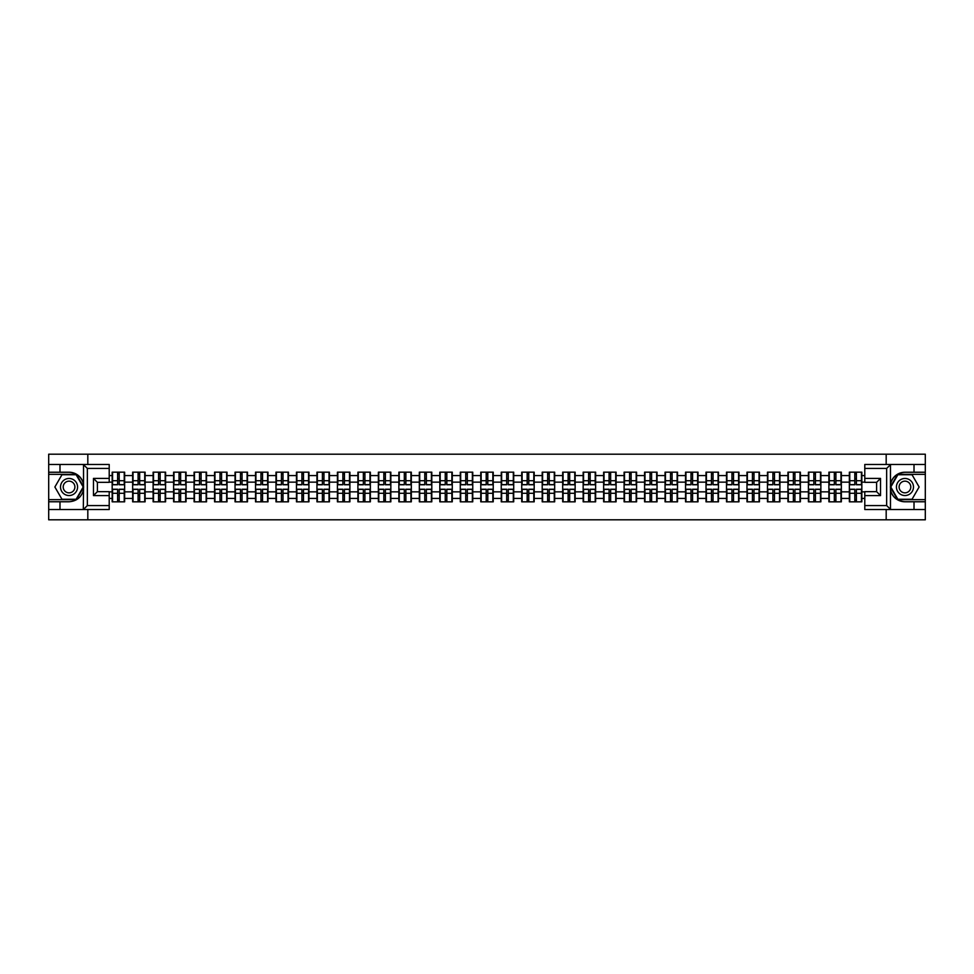 <?xml version="1.0" encoding="UTF-8"?>
<svg xmlns="http://www.w3.org/2000/svg" width="974" height="974" viewBox="0 0 974 974"><rect width="100%" height="100%" fill="white"/><g stroke="black" fill="none" stroke-linecap="round" stroke-linejoin="round"><path stroke-width="1.46" d="M109.21 468.421L87.356 468.421L83.301 464.488L109.21 464.488L109.21 482.337L97.4 482.337L97.4 491.663L109.21 491.663L109.21 509.512L83.301 509.512L83.533 489.861C81.499 497.227 76.666 501.196 69.044 501.768L48.7 501.768L48.7 519.812L925.3 519.812L925.3 474.338L897.638 474.338L890.321 487L897.638 499.662L925.3 499.662M904.956 472.232C897.334 472.804 892.501 476.773 890.467 484.139A14.768 14.768 0 0 1 904.956 472.232L925.3 472.232L925.3 454.188L886.182 454.188L886.182 464.488M886.182 509.512L886.182 519.812M886.182 454.188L48.7 454.188L48.7 499.662L76.362 499.662L83.679 487L76.362 474.338L48.7 474.338M87.818 519.812L87.818 509.512M87.818 464.488L87.818 454.188M864.79 475.58L861.832 475.58L861.832 472.171L849.365 472.171L849.365 482.142L841.353 482.142L841.353 491.858L849.365 491.858L849.365 482.142M864.79 498.42L861.832 498.42L861.832 501.829L849.365 501.829L849.365 498.42L841.353 498.42L841.353 501.829L828.886 501.829L828.886 498.42L820.875 498.42L820.875 501.829L808.408 501.829L808.408 498.42L800.397 498.42L800.397 501.829L787.929 501.829L787.929 498.42L779.918 498.42L779.918 501.829L767.451 501.829L767.451 498.42L759.44 498.42L759.44 501.829L746.973 501.829L746.973 498.42L738.962 498.42L738.962 501.829L726.494 501.829L726.494 498.42L718.483 498.42L718.483 501.829L706.016 501.829L706.016 498.42L698.017 498.42L698.017 501.829L685.538 501.829L685.538 498.42L677.539 498.42L677.539 501.829L665.059 501.829L665.059 498.42L657.06 498.42L657.06 501.829L644.581 501.829L644.581 498.42L636.582 498.42L636.582 501.829L624.103 501.829L624.103 498.42L616.104 498.42L616.104 501.829L603.637 501.829L603.637 498.42L595.625 498.42L595.625 501.829L583.158 501.829L583.158 498.42L575.147 498.42L575.147 501.829L562.68 501.829L562.68 498.42L554.669 498.42L554.669 501.829L542.201 501.829L542.201 498.42L534.19 498.42L534.19 501.829L521.723 501.829L521.723 498.42L513.712 498.42L513.712 501.829L501.245 501.829L501.245 498.42L493.234 498.42L493.234 501.829L480.766 501.829L480.766 498.42L472.755 498.42L472.755 501.829L460.288 501.829L460.288 498.42L452.277 498.42L452.277 501.829L439.81 501.829L439.81 498.42L431.799 498.42L431.799 501.829L419.331 501.829L419.331 498.42L411.32 498.42L411.32 501.829L398.853 501.829L398.853 498.42L390.842 498.42L390.842 501.829L378.375 501.829L378.375 498.42L370.363 498.42L370.363 501.829L357.896 501.829L357.896 498.42L349.897 498.42L349.897 501.829L337.418 501.829L337.418 498.42L329.419 498.42L329.419 501.829L316.94 501.829L316.94 498.42L308.941 498.42L308.941 501.829L296.461 501.829L296.461 498.42L288.462 498.42L288.462 501.829L275.983 501.829L275.983 498.42L267.984 498.42L267.984 501.829L255.517 501.829L255.517 498.42L247.506 498.42L247.506 501.829L235.038 501.829L235.038 498.42L227.027 498.42L227.027 501.829L214.56 501.829L214.56 498.42L206.549 498.42L206.549 501.829L194.082 501.829L194.082 498.42L186.071 498.42L186.071 501.829L173.603 501.829L173.603 498.42L165.592 498.42L165.592 501.829L153.125 501.829L153.125 498.42L145.114 498.42L145.114 501.829L132.647 501.829L132.647 498.42L124.635 498.42L124.635 501.829L112.168 501.829L112.168 498.42L109.21 498.42M109.21 475.58L112.168 475.58L112.168 482.142L109.21 482.142M849.365 475.58L841.353 475.58L841.353 472.171L828.886 472.171L828.886 475.58L820.875 475.58L820.875 472.171L808.408 472.171L808.408 475.58L800.397 475.58L800.397 472.171L787.929 472.171L787.929 475.58L779.918 475.58L779.918 472.171L767.451 472.171L767.451 475.58L759.44 475.58L759.44 472.171L746.973 472.171L746.973 475.58L738.962 475.58L738.962 472.171L726.494 472.171L726.494 475.58L718.483 475.58L718.483 472.171L706.016 472.171L706.016 475.58L698.017 475.58L698.017 472.171L685.538 472.171L685.538 475.58L677.539 475.58L677.539 472.171L665.059 472.171L665.059 475.58L657.06 475.58L657.06 472.171L644.581 472.171L644.581 475.58L636.582 475.58L636.582 472.171L624.103 472.171L624.103 475.58L616.104 475.58L616.104 472.171L603.637 472.171L603.637 475.58L595.625 475.58L595.625 472.171L583.158 472.171L583.158 475.58L575.147 475.58L575.147 472.171L562.68 472.171L562.68 475.58L554.669 475.58L554.669 472.171L542.201 472.171L542.201 475.58L534.19 475.58L534.19 472.171L521.723 472.171L521.723 475.58L513.712 475.58L513.712 472.171L501.245 472.171L501.245 475.58L493.234 475.58L493.234 472.171L480.766 472.171L480.766 475.58L472.755 475.58L472.755 472.171L460.288 472.171L460.288 475.58L452.277 475.58L452.277 472.171L439.81 472.171L439.81 475.58L431.799 475.58L431.799 472.171L419.331 472.171L419.331 475.58L411.32 475.58L411.32 472.171L398.853 472.171L398.853 475.58L390.842 475.58L390.842 472.171L378.375 472.171L378.375 475.58L370.363 475.58L370.363 472.171L357.896 472.171L357.896 475.58L349.897 475.58L349.897 472.171L337.418 472.171L337.418 475.58L329.419 475.58L329.419 472.171L316.94 472.171L316.94 475.58L308.941 475.58L308.941 472.171L296.461 472.171L296.461 475.58L288.462 475.58L288.462 472.171L275.983 472.171L275.983 475.58L267.984 475.58L267.984 472.171L255.517 472.171L255.517 475.58L247.506 475.58L247.506 472.171L235.038 472.171L235.038 475.58L227.027 475.58L227.027 472.171L214.56 472.171L214.56 475.58L206.549 475.58L206.549 472.171L194.082 472.171L194.082 475.58L186.071 475.58L186.071 472.171L173.603 472.171L173.603 475.58L165.592 475.58L165.592 472.171L153.125 472.171L153.125 475.58L145.114 475.58L145.114 472.171L132.647 472.171L132.647 475.58L124.635 475.58L124.635 472.171L112.168 472.171L112.168 475.58M849.365 491.858L849.365 498.42M841.353 491.858L841.353 498.42M841.353 475.58L841.353 482.142M820.875 491.858L828.886 491.858L828.886 482.142L820.875 482.142L820.875 498.42M828.886 491.858L828.886 498.42M828.886 475.58L828.886 482.142M820.875 475.58L820.875 482.142M800.397 491.858L808.408 491.858L808.408 482.142L800.397 482.142L800.397 498.42M808.408 491.858L808.408 498.42M808.408 475.58L808.408 482.142M800.397 475.58L800.397 482.142M779.918 491.858L787.929 491.858L787.929 482.142L779.918 482.142L779.918 498.42M787.929 491.858L787.929 498.42M787.929 475.58L787.929 482.142M779.918 475.58L779.918 482.142M759.44 491.858L767.451 491.858L767.451 482.142L759.44 482.142L759.44 498.42M767.451 491.858L767.451 498.42M767.451 475.58L767.451 482.142M759.44 475.58L759.44 482.142M738.962 491.858L746.973 491.858L746.973 482.142L738.962 482.142L738.962 498.42M746.973 491.858L746.973 498.42M746.973 475.58L746.973 482.142M738.962 475.58L738.962 482.142M718.483 491.858L726.494 491.858L726.494 482.142L718.483 482.142L718.483 498.42M726.494 491.858L726.494 498.42M726.494 475.58L726.494 482.142M718.483 475.58L718.483 482.142M698.017 491.858L706.016 491.858L706.016 482.142L698.017 482.142L698.017 498.42M706.016 491.858L706.016 498.42M706.016 475.58L706.016 482.142M698.017 475.58L698.017 482.142M677.539 491.858L685.538 491.858L685.538 482.142L677.539 482.142L677.539 498.42M685.538 491.858L685.538 498.42M685.538 475.58L685.538 482.142M677.539 475.58L677.539 482.142M657.06 491.858L665.059 491.858L665.059 482.142L657.06 482.142L657.06 498.42M665.059 491.858L665.059 498.42M665.059 475.58L665.059 482.142M657.06 475.58L657.06 482.142M636.582 491.858L644.581 491.858L644.581 482.142L636.582 482.142L636.582 498.42M644.581 491.858L644.581 498.42M644.581 475.58L644.581 482.142M636.582 475.58L636.582 482.142M616.104 491.858L624.103 491.858L624.103 482.142L616.104 482.142L616.104 498.42M624.103 491.858L624.103 498.42M624.103 475.58L624.103 482.142M616.104 475.58L616.104 482.142M595.625 491.858L603.637 491.858L603.637 482.142L595.625 482.142L595.625 498.42M603.637 491.858L603.637 498.42M603.637 475.58L603.637 482.142M595.625 475.58L595.625 482.142M575.147 491.858L583.158 491.858L583.158 482.142L575.147 482.142L575.147 498.42M583.158 491.858L583.158 498.42M583.158 475.58L583.158 482.142M575.147 475.58L575.147 482.142M554.669 491.858L562.68 491.858L562.68 482.142L554.669 482.142L554.669 498.42M562.68 491.858L562.68 498.42M562.68 475.58L562.68 482.142M554.669 475.58L554.669 482.142M534.19 491.858L542.201 491.858L542.201 482.142L534.19 482.142L534.19 498.42M542.201 491.858L542.201 498.42M542.201 475.58L542.201 482.142M534.19 475.58L534.19 482.142M513.712 491.858L521.723 491.858L521.723 482.142L513.712 482.142L513.712 498.42M521.723 491.858L521.723 498.42M521.723 475.58L521.723 482.142M513.712 475.58L513.712 482.142M493.234 491.858L501.245 491.858L501.245 482.142L493.234 482.142L493.234 498.42M501.245 491.858L501.245 498.42M501.245 475.58L501.245 482.142M493.234 475.58L493.234 482.142M472.755 491.858L480.766 491.858L480.766 482.142L472.755 482.142L472.755 498.42M480.766 491.858L480.766 498.42M480.766 475.58L480.766 482.142M472.755 475.58L472.755 482.142M452.277 491.858L460.288 491.858L460.288 482.142L452.277 482.142L452.277 498.42M460.288 491.858L460.288 498.42M460.288 475.58L460.288 482.142M452.277 475.58L452.277 482.142M431.799 491.858L439.81 491.858L439.81 482.142L431.799 482.142L431.799 498.42M439.81 491.858L439.81 498.42M439.81 475.58L439.81 482.142M431.799 475.58L431.799 482.142M411.32 491.858L419.331 491.858L419.331 482.142L411.32 482.142L411.32 498.42M419.331 491.858L419.331 498.42M419.331 475.58L419.331 482.142M411.32 475.58L411.32 482.142M390.842 491.858L398.853 491.858L398.853 482.142L390.842 482.142L390.842 498.42M398.853 491.858L398.853 498.42M398.853 475.58L398.853 482.142M390.842 475.58L390.842 482.142M370.363 491.858L378.375 491.858L378.375 482.142L370.363 482.142L370.363 498.42M378.375 491.858L378.375 498.42M378.375 475.58L378.375 482.142M370.363 475.58L370.363 482.142M349.897 491.858L357.896 491.858L357.896 482.142L349.897 482.142L349.897 498.42M357.896 491.858L357.896 498.42M357.896 475.58L357.896 482.142M349.897 475.58L349.897 482.142M329.419 491.858L337.418 491.858L337.418 482.142L329.419 482.142L329.419 498.42M337.418 491.858L337.418 498.42M337.418 475.58L337.418 482.142M329.419 475.58L329.419 482.142M308.941 491.858L316.94 491.858L316.94 482.142L308.941 482.142L308.941 498.42M316.94 491.858L316.94 498.42M316.94 475.58L316.94 482.142M308.941 475.58L308.941 482.142M288.462 491.858L296.461 491.858L296.461 482.142L288.462 482.142L288.462 498.42M296.461 491.858L296.461 498.42M296.461 475.58L296.461 482.142M288.462 475.58L288.462 482.142M267.984 491.858L275.983 491.858L275.983 482.142L267.984 482.142L267.984 498.42M275.983 491.858L275.983 498.42M275.983 475.58L275.983 482.142M267.984 475.58L267.984 482.142M247.506 491.858L255.517 491.858L255.517 482.142L247.506 482.142L247.506 498.42M255.517 491.858L255.517 498.42M255.517 475.58L255.517 482.142M247.506 475.58L247.506 482.142M227.027 491.858L235.038 491.858L235.038 482.142L227.027 482.142L227.027 498.42M235.038 491.858L235.038 498.42M235.038 475.58L235.038 482.142M227.027 475.58L227.027 482.142M206.549 491.858L214.56 491.858L214.56 482.142L206.549 482.142L206.549 498.42M214.56 491.858L214.56 498.42M214.56 475.58L214.56 482.142M206.549 475.58L206.549 482.142M186.071 491.858L194.082 491.858L194.082 482.142L186.071 482.142L186.071 498.42M194.082 491.858L194.082 498.42M194.082 475.58L194.082 482.142M186.071 475.58L186.071 482.142M165.592 491.858L173.603 491.858L173.603 482.142L165.592 482.142L165.592 498.42M173.603 491.858L173.603 498.42M173.603 475.58L173.603 482.142M165.592 475.58L165.592 482.142M145.114 491.858L153.125 491.858L153.125 482.142L145.114 482.142L145.114 498.42M153.125 491.858L153.125 498.42M153.125 475.58L153.125 482.142M145.114 475.58L145.114 482.142M124.635 491.858L132.647 491.858L132.647 482.142L124.635 482.142L124.635 498.42M132.647 491.858L132.647 498.42M132.647 475.58L132.647 482.142M124.635 475.58L124.635 482.142M109.21 491.858L112.168 491.858L112.168 482.142M112.168 491.858L112.168 498.42M864.79 482.142L861.832 482.142L861.832 491.858L864.79 491.858M861.832 491.858L861.832 498.42M861.832 475.58L861.832 482.142M124.246 472.171L124.246 484.772L119.193 484.772L119.193 472.171M117.611 472.171L117.611 484.772L112.558 484.772L112.558 472.171M117.611 473.875L119.193 473.875M119.193 478.733L117.611 478.733M112.558 501.829L112.558 489.228L117.611 489.228L117.611 501.829M119.193 501.829L119.193 489.228L124.246 489.228L124.246 501.829M119.193 500.125L117.611 500.125M117.611 495.267L119.193 495.267M64.783 479.61A8.535 8.535 0 0 0 61.654 491.261A8.535 8.535 0 0 0 73.318 494.39A8.535 8.535 0 0 0 76.435 482.739A8.535 8.535 0 0 0 64.783 479.61M66.122 481.935A5.844 5.844 0 0 0 63.992 489.922A5.844 5.844 0 0 0 71.966 492.065A5.844 5.844 0 0 0 74.109 484.078A5.844 5.844 0 0 0 66.122 481.935M83.216 487L76.13 499.272L61.959 499.272L54.873 487L61.959 474.728L76.13 474.728L83.216 487M909.217 479.61A8.535 8.535 0 0 0 897.565 482.739A8.535 8.535 0 0 0 900.682 494.39A8.535 8.535 0 0 0 912.346 491.261A8.535 8.535 0 0 0 909.217 479.61M907.878 481.935A5.844 5.844 0 0 0 899.891 484.078A5.844 5.844 0 0 0 902.034 492.065A5.844 5.844 0 0 0 910.008 489.922A5.844 5.844 0 0 0 907.878 481.935M912.041 499.272L897.87 499.272L890.784 487L897.87 474.728L912.041 474.728L919.127 487L912.041 499.272M59.986 501.768L59.986 509.512L48.7 509.512M83.301 509.512L59.986 509.512M48.7 501.768L48.7 499.662M83.301 464.488L59.986 464.488L59.986 472.232L48.7 472.232M59.986 464.488L48.7 464.488M69.044 472.232A14.768 14.768 0 0 1 83.533 484.139C81.499 476.773 76.666 472.804 69.044 472.232L59.986 472.232M83.533 489.861L83.533 464.598M97.4 482.337L93.467 478.404L109.21 478.404M109.21 495.596L93.467 495.596L97.4 491.663M83.533 509.402L87.356 505.579L109.21 505.579M890.699 464.488L886.644 468.421L864.79 468.421L864.79 464.488L925.3 464.488M914.014 472.232L914.014 464.488M864.79 505.579L886.644 505.579L890.699 509.512L864.79 509.512L864.79 491.663L876.6 491.663L876.6 482.337L864.79 482.337L864.79 468.421M925.3 472.232L925.3 474.338M890.699 509.512L914.014 509.512L914.014 501.768L925.3 501.768M914.014 509.512L925.3 509.512M904.956 501.768A14.768 14.768 0 0 1 890.467 489.861C892.501 497.227 897.334 501.196 904.956 501.768L914.014 501.768M890.467 464.598L890.467 509.402M876.6 491.663L880.533 495.596L864.79 495.596M864.79 478.404L880.533 478.404L876.6 482.337M144.724 472.171L144.724 484.772L139.672 484.772L139.672 472.171M138.089 472.171L138.089 484.772L133.036 484.772L133.036 472.171M138.089 473.875L139.672 473.875M139.672 478.733L138.089 478.733M165.203 472.171L165.203 484.772L160.15 484.772L160.15 472.171M158.567 472.171L158.567 484.772L153.515 484.772L153.515 472.171M158.567 473.875L160.15 473.875M160.15 478.733L158.567 478.733M185.681 472.171L185.681 484.772L180.628 484.772L180.628 472.171M179.046 472.171L179.046 484.772L173.993 484.772L173.993 472.171M179.046 473.875L180.628 473.875M180.628 478.733L179.046 478.733M206.159 472.171L206.159 484.772L201.107 484.772L201.107 472.171M199.524 472.171L199.524 484.772L194.471 484.772L194.471 472.171M199.524 473.875L201.107 473.875M201.107 478.733L199.524 478.733M226.638 472.171L226.638 484.772L221.573 484.772L221.573 472.171M220.002 472.171L220.002 484.772L214.95 484.772L214.95 472.171M220.002 473.875L221.573 473.875M221.573 478.733L220.002 478.733M133.036 501.829L133.036 489.228L138.089 489.228L138.089 501.829M139.672 501.829L139.672 489.228L144.724 489.228L144.724 501.829M139.672 500.125L138.089 500.125M138.089 495.267L139.672 495.267M153.515 501.829L153.515 489.228L158.567 489.228L158.567 501.829M160.15 501.829L160.15 489.228L165.203 489.228L165.203 501.829M160.15 500.125L158.567 500.125M158.567 495.267L160.15 495.267M173.993 501.829L173.993 489.228L179.046 489.228L179.046 501.829M180.628 501.829L180.628 489.228L185.681 489.228L185.681 501.829M180.628 500.125L179.046 500.125M179.046 495.267L180.628 495.267M194.471 501.829L194.471 489.228L199.524 489.228L199.524 501.829M201.107 501.829L201.107 489.228L206.159 489.228L206.159 501.829M201.107 500.125L199.524 500.125M199.524 495.267L201.107 495.267M214.95 501.829L214.95 489.228L220.002 489.228L220.002 501.829M221.573 501.829L221.573 489.228L226.638 489.228L226.638 501.829M221.573 500.125L220.002 500.125M220.002 495.267L221.573 495.267M247.104 472.171L247.104 484.772L242.051 484.772L242.051 472.171M240.481 472.171L240.481 484.772L235.428 484.772L235.428 472.171M240.481 473.875L242.051 473.875M242.051 478.733L240.481 478.733M235.428 501.829L235.428 489.228L240.481 489.228L240.481 501.829M242.051 501.829L242.051 489.228L247.104 489.228L247.104 501.829M242.051 500.125L240.481 500.125M240.481 495.267L242.051 495.267M267.582 472.171L267.582 484.772L262.53 484.772L262.53 472.171M260.959 472.171L260.959 484.772L255.906 484.772L255.906 472.171M260.959 473.875L262.53 473.875M262.53 478.733L260.959 478.733M255.906 501.829L255.906 489.228L260.959 489.228L260.959 501.829M262.53 501.829L262.53 489.228L267.582 489.228L267.582 501.829M262.53 500.125L260.959 500.125M260.959 495.267L262.53 495.267M288.06 472.171L288.06 484.772L283.008 484.772L283.008 472.171M281.437 472.171L281.437 484.772L276.385 484.772L276.385 472.171M281.437 473.875L283.008 473.875M283.008 478.733L281.437 478.733M276.385 501.829L276.385 489.228L281.437 489.228L281.437 501.829M283.008 501.829L283.008 489.228L288.06 489.228L288.06 501.829M283.008 500.125L281.437 500.125M281.437 495.267L283.008 495.267M308.539 472.171L308.539 484.772L303.486 484.772L303.486 472.171M301.916 472.171L301.916 484.772L296.863 484.772L296.863 472.171M301.916 473.875L303.486 473.875M303.486 478.733L301.916 478.733M296.863 501.829L296.863 489.228L301.916 489.228L301.916 501.829M303.486 501.829L303.486 489.228L308.539 489.228L308.539 501.829M303.486 500.125L301.916 500.125M301.916 495.267L303.486 495.267M329.017 472.171L329.017 484.772L323.965 484.772L323.965 472.171M322.394 472.171L322.394 484.772L317.341 484.772L317.341 472.171M322.394 473.875L323.965 473.875M323.965 478.733L322.394 478.733M317.341 501.829L317.341 489.228L322.394 489.228L322.394 501.829M323.965 501.829L323.965 489.228L329.017 489.228L329.017 501.829M323.965 500.125L322.394 500.125M322.394 495.267L323.965 495.267M349.496 472.171L349.496 484.772L344.443 484.772L344.443 472.171M342.872 472.171L342.872 484.772L337.82 484.772L337.82 472.171M342.872 473.875L344.443 473.875M344.443 478.733L342.872 478.733M337.82 501.829L337.82 489.228L342.872 489.228L342.872 501.829M344.443 501.829L344.443 489.228L349.496 489.228L349.496 501.829M344.443 500.125L342.872 500.125M342.872 495.267L344.443 495.267M369.974 472.171L369.974 484.772L364.921 484.772L364.921 472.171M363.351 472.171L363.351 484.772L358.298 484.772L358.298 472.171M363.351 473.875L364.921 473.875M364.921 478.733L363.351 478.733M358.298 501.829L358.298 489.228L363.351 489.228L363.351 501.829M364.921 501.829L364.921 489.228L369.974 489.228L369.974 501.829M364.921 500.125L363.351 500.125M363.351 495.267L364.921 495.267M390.452 472.171L390.452 484.772L385.4 484.772L385.4 472.171M383.829 472.171L383.829 484.772L378.776 484.772L378.776 472.171M383.829 473.875L385.4 473.875M385.4 478.733L383.829 478.733M378.776 501.829L378.776 489.228L383.829 489.228L383.829 501.829M385.4 501.829L385.4 489.228L390.452 489.228L390.452 501.829M385.4 500.125L383.829 500.125M383.829 495.267L385.4 495.267M410.931 472.171L410.931 484.772L405.878 484.772L405.878 472.171M404.307 472.171L404.307 484.772L399.243 484.772L399.243 472.171M404.307 473.875L405.878 473.875M405.878 478.733L404.307 478.733M399.243 501.829L399.243 489.228L404.307 489.228L404.307 501.829M405.878 501.829L405.878 489.228L410.931 489.228L410.931 501.829M405.878 500.125L404.307 500.125M404.307 495.267L405.878 495.267M431.409 472.171L431.409 484.772L426.356 484.772L426.356 472.171M424.774 472.171L424.774 484.772L419.721 484.772L419.721 472.171M424.774 473.875L426.356 473.875M426.356 478.733L424.774 478.733M419.721 501.829L419.721 489.228L424.774 489.228L424.774 501.829M426.356 501.829L426.356 489.228L431.409 489.228L431.409 501.829M426.356 500.125L424.774 500.125M424.774 495.267L426.356 495.267M451.887 472.171L451.887 484.772L446.835 484.772L446.835 472.171M445.252 472.171L445.252 484.772L440.199 484.772L440.199 472.171M445.252 473.875L446.835 473.875M446.835 478.733L445.252 478.733M440.199 501.829L440.199 489.228L445.252 489.228L445.252 501.829M446.835 501.829L446.835 489.228L451.887 489.228L451.887 501.829M446.835 500.125L445.252 500.125M445.252 495.267L446.835 495.267M472.366 472.171L472.366 484.772L467.313 484.772L467.313 472.171M465.73 472.171L465.73 484.772L460.678 484.772L460.678 472.171M465.73 473.875L467.313 473.875M467.313 478.733L465.73 478.733M460.678 501.829L460.678 489.228L465.73 489.228L465.73 501.829M467.313 501.829L467.313 489.228L472.366 489.228L472.366 501.829M467.313 500.125L465.73 500.125M465.73 495.267L467.313 495.267M492.844 472.171L492.844 484.772L487.791 484.772L487.791 472.171M486.209 472.171L486.209 484.772L481.156 484.772L481.156 472.171M486.209 473.875L487.791 473.875M487.791 478.733L486.209 478.733M481.156 501.829L481.156 489.228L486.209 489.228L486.209 501.829M487.791 501.829L487.791 489.228L492.844 489.228L492.844 501.829M487.791 500.125L486.209 500.125M486.209 495.267L487.791 495.267M513.322 472.171L513.322 484.772L508.27 484.772L508.27 472.171M506.687 472.171L506.687 484.772L501.634 484.772L501.634 472.171M506.687 473.875L508.27 473.875M508.27 478.733L506.687 478.733M501.634 501.829L501.634 489.228L506.687 489.228L506.687 501.829M508.27 501.829L508.27 489.228L513.322 489.228L513.322 501.829M508.27 500.125L506.687 500.125M506.687 495.267L508.27 495.267M533.801 472.171L533.801 484.772L528.748 484.772L528.748 472.171M527.165 472.171L527.165 484.772L522.113 484.772L522.113 472.171M527.165 473.875L528.748 473.875M528.748 478.733L527.165 478.733M522.113 501.829L522.113 489.228L527.165 489.228L527.165 501.829M528.748 501.829L528.748 489.228L533.801 489.228L533.801 501.829M528.748 500.125L527.165 500.125M527.165 495.267L528.748 495.267M554.279 472.171L554.279 484.772L549.226 484.772L549.226 472.171M547.644 472.171L547.644 484.772L542.591 484.772L542.591 472.171M547.644 473.875L549.226 473.875M549.226 478.733L547.644 478.733M542.591 501.829L542.591 489.228L547.644 489.228L547.644 501.829M549.226 501.829L549.226 489.228L554.279 489.228L554.279 501.829M549.226 500.125L547.644 500.125M547.644 495.267L549.226 495.267M574.757 472.171L574.757 484.772L569.693 484.772L569.693 472.171M568.122 472.171L568.122 484.772L563.069 484.772L563.069 472.171M568.122 473.875L569.693 473.875M569.693 478.733L568.122 478.733M563.069 501.829L563.069 489.228L568.122 489.228L568.122 501.829M569.693 501.829L569.693 489.228L574.757 489.228L574.757 501.829M569.693 500.125L568.122 500.125M568.122 495.267L569.693 495.267M595.224 472.171L595.224 484.772L590.171 484.772L590.171 472.171M588.6 472.171L588.6 484.772L583.548 484.772L583.548 472.171M588.6 473.875L590.171 473.875M590.171 478.733L588.6 478.733M583.548 501.829L583.548 489.228L588.6 489.228L588.6 501.829M590.171 501.829L590.171 489.228L595.224 489.228L595.224 501.829M590.171 500.125L588.6 500.125M588.6 495.267L590.171 495.267M615.702 472.171L615.702 484.772L610.649 484.772L610.649 472.171M609.079 472.171L609.079 484.772L604.026 484.772L604.026 472.171M609.079 473.875L610.649 473.875M610.649 478.733L609.079 478.733M604.026 501.829L604.026 489.228L609.079 489.228L609.079 501.829M610.649 501.829L610.649 489.228L615.702 489.228L615.702 501.829M610.649 500.125L609.079 500.125M609.079 495.267L610.649 495.267M636.18 472.171L636.18 484.772L631.128 484.772L631.128 472.171M629.557 472.171L629.557 484.772L624.504 484.772L624.504 472.171M629.557 473.875L631.128 473.875M631.128 478.733L629.557 478.733M624.504 501.829L624.504 489.228L629.557 489.228L629.557 501.829M631.128 501.829L631.128 489.228L636.18 489.228L636.18 501.829M631.128 500.125L629.557 500.125M629.557 495.267L631.128 495.267M656.659 472.171L656.659 484.772L651.606 484.772L651.606 472.171M650.035 472.171L650.035 484.772L644.983 484.772L644.983 472.171M650.035 473.875L651.606 473.875M651.606 478.733L650.035 478.733M644.983 501.829L644.983 489.228L650.035 489.228L650.035 501.829M651.606 501.829L651.606 489.228L656.659 489.228L656.659 501.829M651.606 500.125L650.035 500.125M650.035 495.267L651.606 495.267M677.137 472.171L677.137 484.772L672.084 484.772L672.084 472.171M670.514 472.171L670.514 484.772L665.461 484.772L665.461 472.171M670.514 473.875L672.084 473.875M672.084 478.733L670.514 478.733M665.461 501.829L665.461 489.228L670.514 489.228L670.514 501.829M672.084 501.829L672.084 489.228L677.137 489.228L677.137 501.829M672.084 500.125L670.514 500.125M670.514 495.267L672.084 495.267M697.615 472.171L697.615 484.772L692.563 484.772L692.563 472.171M690.992 472.171L690.992 484.772L685.939 484.772L685.939 472.171M690.992 473.875L692.563 473.875M692.563 478.733L690.992 478.733M685.939 501.829L685.939 489.228L690.992 489.228L690.992 501.829M692.563 501.829L692.563 489.228L697.615 489.228L697.615 501.829M692.563 500.125L690.992 500.125M690.992 495.267L692.563 495.267M718.094 472.171L718.094 484.772L713.041 484.772L713.041 472.171M711.47 472.171L711.47 484.772L706.418 484.772L706.418 472.171M711.47 473.875L713.041 473.875M713.041 478.733L711.47 478.733M706.418 501.829L706.418 489.228L711.47 489.228L711.47 501.829M713.041 501.829L713.041 489.228L718.094 489.228L718.094 501.829M713.041 500.125L711.47 500.125M711.47 495.267L713.041 495.267M738.572 472.171L738.572 484.772L733.519 484.772L733.519 472.171M731.949 472.171L731.949 484.772L726.896 484.772L726.896 472.171M731.949 473.875L733.519 473.875M733.519 478.733L731.949 478.733M726.896 501.829L726.896 489.228L731.949 489.228L731.949 501.829M733.519 501.829L733.519 489.228L738.572 489.228L738.572 501.829M733.519 500.125L731.949 500.125M731.949 495.267L733.519 495.267M759.05 472.171L759.05 484.772L753.998 484.772L753.998 472.171M752.427 472.171L752.427 484.772L747.362 484.772L747.362 472.171M752.427 473.875L753.998 473.875M753.998 478.733L752.427 478.733M747.362 501.829L747.362 489.228L752.427 489.228L752.427 501.829M753.998 501.829L753.998 489.228L759.05 489.228L759.05 501.829M753.998 500.125L752.427 500.125M752.427 495.267L753.998 495.267M779.529 472.171L779.529 484.772L774.476 484.772L774.476 472.171M772.893 472.171L772.893 484.772L767.841 484.772L767.841 472.171M772.893 473.875L774.476 473.875M774.476 478.733L772.893 478.733M767.841 501.829L767.841 489.228L772.893 489.228L772.893 501.829M774.476 501.829L774.476 489.228L779.529 489.228L779.529 501.829M774.476 500.125L772.893 500.125M772.893 495.267L774.476 495.267M800.007 472.171L800.007 484.772L794.954 484.772L794.954 472.171M793.372 472.171L793.372 484.772L788.319 484.772L788.319 472.171M793.372 473.875L794.954 473.875M794.954 478.733L793.372 478.733M788.319 501.829L788.319 489.228L793.372 489.228L793.372 501.829M794.954 501.829L794.954 489.228L800.007 489.228L800.007 501.829M794.954 500.125L793.372 500.125M793.372 495.267L794.954 495.267M820.485 472.171L820.485 484.772L815.433 484.772L815.433 472.171M813.85 472.171L813.85 484.772L808.797 484.772L808.797 472.171M813.85 473.875L815.433 473.875M815.433 478.733L813.85 478.733M808.797 501.829L808.797 489.228L813.85 489.228L813.85 501.829M815.433 501.829L815.433 489.228L820.485 489.228L820.485 501.829M815.433 500.125L813.85 500.125M813.85 495.267L815.433 495.267M840.964 472.171L840.964 484.772L835.911 484.772L835.911 472.171M834.328 472.171L834.328 484.772L829.276 484.772L829.276 472.171M834.328 473.875L835.911 473.875M835.911 478.733L834.328 478.733M829.276 501.829L829.276 489.228L834.328 489.228L834.328 501.829M835.911 501.829L835.911 489.228L840.964 489.228L840.964 501.829M835.911 500.125L834.328 500.125M834.328 495.267L835.911 495.267M861.442 472.171L861.442 484.772L856.389 484.772L856.389 472.171M854.807 472.171L854.807 484.772L849.754 484.772L849.754 472.171M854.807 473.875L856.389 473.875M856.389 478.733L854.807 478.733M849.754 501.829L849.754 489.228L854.807 489.228L854.807 501.829M856.389 501.829L856.389 489.228L861.442 489.228L861.442 501.829M856.389 500.125L854.807 500.125M854.807 495.267L856.389 495.267M117.611 480.718L112.558 480.718M117.611 484.602L112.558 484.602M124.246 480.718L119.193 480.718M124.246 484.602L119.193 484.602M119.193 493.282L124.246 493.282M119.193 489.398L124.246 489.398M112.558 493.282L117.611 493.282M112.558 489.398L117.611 489.398M87.356 468.421L87.356 505.579M93.467 495.596L93.467 478.404M886.644 505.579L886.644 468.421M880.533 478.404L880.533 495.596M138.089 480.718L133.036 480.718M138.089 484.602L133.036 484.602M144.724 480.718L139.672 480.718M144.724 484.602L139.672 484.602M158.567 480.718L153.515 480.718M158.567 484.602L153.515 484.602M165.203 480.718L160.15 480.718M165.203 484.602L160.15 484.602M179.046 480.718L173.993 480.718M179.046 484.602L173.993 484.602M185.681 480.718L180.628 480.718M185.681 484.602L180.628 484.602M199.524 480.718L194.471 480.718M199.524 484.602L194.471 484.602M206.159 480.718L201.107 480.718M206.159 484.602L201.107 484.602M220.002 480.718L214.95 480.718M220.002 484.602L214.95 484.602M226.638 480.718L221.573 480.718M226.638 484.602L221.573 484.602M139.672 493.282L144.724 493.282M139.672 489.398L144.724 489.398M133.036 493.282L138.089 493.282M133.036 489.398L138.089 489.398M160.15 493.282L165.203 493.282M160.15 489.398L165.203 489.398M153.515 493.282L158.567 493.282M153.515 489.398L158.567 489.398M180.628 493.282L185.681 493.282M180.628 489.398L185.681 489.398M173.993 493.282L179.046 493.282M173.993 489.398L179.046 489.398M201.107 493.282L206.159 493.282M201.107 489.398L206.159 489.398M194.471 493.282L199.524 493.282M194.471 489.398L199.524 489.398M221.573 493.282L226.638 493.282M221.573 489.398L226.638 489.398M214.95 493.282L220.002 493.282M214.95 489.398L220.002 489.398M240.481 480.718L235.428 480.718M240.481 484.602L235.428 484.602M247.104 480.718L242.051 480.718M247.104 484.602L242.051 484.602M242.051 493.282L247.104 493.282M242.051 489.398L247.104 489.398M235.428 493.282L240.481 493.282M235.428 489.398L240.481 489.398M260.959 480.718L255.906 480.718M260.959 484.602L255.906 484.602M267.582 480.718L262.53 480.718M267.582 484.602L262.53 484.602M262.53 493.282L267.582 493.282M262.53 489.398L267.582 489.398M255.906 493.282L260.959 493.282M255.906 489.398L260.959 489.398M281.437 480.718L276.385 480.718M281.437 484.602L276.385 484.602M288.06 480.718L283.008 480.718M288.06 484.602L283.008 484.602M283.008 493.282L288.06 493.282M283.008 489.398L288.06 489.398M276.385 493.282L281.437 493.282M276.385 489.398L281.437 489.398M301.916 480.718L296.863 480.718M301.916 484.602L296.863 484.602M308.539 480.718L303.486 480.718M308.539 484.602L303.486 484.602M303.486 493.282L308.539 493.282M303.486 489.398L308.539 489.398M296.863 493.282L301.916 493.282M296.863 489.398L301.916 489.398M322.394 480.718L317.341 480.718M322.394 484.602L317.341 484.602M329.017 480.718L323.965 480.718M329.017 484.602L323.965 484.602M323.965 493.282L329.017 493.282M323.965 489.398L329.017 489.398M317.341 493.282L322.394 493.282M317.341 489.398L322.394 489.398M342.872 480.718L337.82 480.718M342.872 484.602L337.82 484.602M349.496 480.718L344.443 480.718M349.496 484.602L344.443 484.602M344.443 493.282L349.496 493.282M344.443 489.398L349.496 489.398M337.82 493.282L342.872 493.282M337.82 489.398L342.872 489.398M363.351 480.718L358.298 480.718M363.351 484.602L358.298 484.602M369.974 480.718L364.921 480.718M369.974 484.602L364.921 484.602M364.921 493.282L369.974 493.282M364.921 489.398L369.974 489.398M358.298 493.282L363.351 493.282M358.298 489.398L363.351 489.398M383.829 480.718L378.776 480.718M383.829 484.602L378.776 484.602M390.452 480.718L385.4 480.718M390.452 484.602L385.4 484.602M385.4 493.282L390.452 493.282M385.4 489.398L390.452 489.398M378.776 493.282L383.829 493.282M378.776 489.398L383.829 489.398M404.307 480.718L399.243 480.718M404.307 484.602L399.243 484.602M410.931 480.718L405.878 480.718M410.931 484.602L405.878 484.602M405.878 493.282L410.931 493.282M405.878 489.398L410.931 489.398M399.243 493.282L404.307 493.282M399.243 489.398L404.307 489.398M424.774 480.718L419.721 480.718M424.774 484.602L419.721 484.602M431.409 480.718L426.356 480.718M431.409 484.602L426.356 484.602M426.356 493.282L431.409 493.282M426.356 489.398L431.409 489.398M419.721 493.282L424.774 493.282M419.721 489.398L424.774 489.398M445.252 480.718L440.199 480.718M445.252 484.602L440.199 484.602M451.887 480.718L446.835 480.718M451.887 484.602L446.835 484.602M446.835 493.282L451.887 493.282M446.835 489.398L451.887 489.398M440.199 493.282L445.252 493.282M440.199 489.398L445.252 489.398M465.73 480.718L460.678 480.718M465.73 484.602L460.678 484.602M472.366 480.718L467.313 480.718M472.366 484.602L467.313 484.602M467.313 493.282L472.366 493.282M467.313 489.398L472.366 489.398M460.678 493.282L465.73 493.282M460.678 489.398L465.73 489.398M486.209 480.718L481.156 480.718M486.209 484.602L481.156 484.602M492.844 480.718L487.791 480.718M492.844 484.602L487.791 484.602M487.791 493.282L492.844 493.282M487.791 489.398L492.844 489.398M481.156 493.282L486.209 493.282M481.156 489.398L486.209 489.398M506.687 480.718L501.634 480.718M506.687 484.602L501.634 484.602M513.322 480.718L508.27 480.718M513.322 484.602L508.27 484.602M508.27 493.282L513.322 493.282M508.27 489.398L513.322 489.398M501.634 493.282L506.687 493.282M501.634 489.398L506.687 489.398M527.165 480.718L522.113 480.718M527.165 484.602L522.113 484.602M533.801 480.718L528.748 480.718M533.801 484.602L528.748 484.602M528.748 493.282L533.801 493.282M528.748 489.398L533.801 489.398M522.113 493.282L527.165 493.282M522.113 489.398L527.165 489.398M547.644 480.718L542.591 480.718M547.644 484.602L542.591 484.602M554.279 480.718L549.226 480.718M554.279 484.602L549.226 484.602M549.226 493.282L554.279 493.282M549.226 489.398L554.279 489.398M542.591 493.282L547.644 493.282M542.591 489.398L547.644 489.398M568.122 480.718L563.069 480.718M568.122 484.602L563.069 484.602M574.757 480.718L569.693 480.718M574.757 484.602L569.693 484.602M569.693 493.282L574.757 493.282M569.693 489.398L574.757 489.398M563.069 493.282L568.122 493.282M563.069 489.398L568.122 489.398M588.6 480.718L583.548 480.718M588.6 484.602L583.548 484.602M595.224 480.718L590.171 480.718M595.224 484.602L590.171 484.602M590.171 493.282L595.224 493.282M590.171 489.398L595.224 489.398M583.548 493.282L588.6 493.282M583.548 489.398L588.6 489.398M609.079 480.718L604.026 480.718M609.079 484.602L604.026 484.602M615.702 480.718L610.649 480.718M615.702 484.602L610.649 484.602M610.649 493.282L615.702 493.282M610.649 489.398L615.702 489.398M604.026 493.282L609.079 493.282M604.026 489.398L609.079 489.398M629.557 480.718L624.504 480.718M629.557 484.602L624.504 484.602M636.18 480.718L631.128 480.718M636.18 484.602L631.128 484.602M631.128 493.282L636.18 493.282M631.128 489.398L636.18 489.398M624.504 493.282L629.557 493.282M624.504 489.398L629.557 489.398M650.035 480.718L644.983 480.718M650.035 484.602L644.983 484.602M656.659 480.718L651.606 480.718M656.659 484.602L651.606 484.602M651.606 493.282L656.659 493.282M651.606 489.398L656.659 489.398M644.983 493.282L650.035 493.282M644.983 489.398L650.035 489.398M670.514 480.718L665.461 480.718M670.514 484.602L665.461 484.602M677.137 480.718L672.084 480.718M677.137 484.602L672.084 484.602M672.084 493.282L677.137 493.282M672.084 489.398L677.137 489.398M665.461 493.282L670.514 493.282M665.461 489.398L670.514 489.398M690.992 480.718L685.939 480.718M690.992 484.602L685.939 484.602M697.615 480.718L692.563 480.718M697.615 484.602L692.563 484.602M692.563 493.282L697.615 493.282M692.563 489.398L697.615 489.398M685.939 493.282L690.992 493.282M685.939 489.398L690.992 489.398M711.47 480.718L706.418 480.718M711.47 484.602L706.418 484.602M718.094 480.718L713.041 480.718M718.094 484.602L713.041 484.602M713.041 493.282L718.094 493.282M713.041 489.398L718.094 489.398M706.418 493.282L711.47 493.282M706.418 489.398L711.47 489.398M731.949 480.718L726.896 480.718M731.949 484.602L726.896 484.602M738.572 480.718L733.519 480.718M738.572 484.602L733.519 484.602M733.519 493.282L738.572 493.282M733.519 489.398L738.572 489.398M726.896 493.282L731.949 493.282M726.896 489.398L731.949 489.398M752.427 480.718L747.362 480.718M752.427 484.602L747.362 484.602M759.05 480.718L753.998 480.718M759.05 484.602L753.998 484.602M753.998 493.282L759.05 493.282M753.998 489.398L759.05 489.398M747.362 493.282L752.427 493.282M747.362 489.398L752.427 489.398M772.893 480.718L767.841 480.718M772.893 484.602L767.841 484.602M779.529 480.718L774.476 480.718M779.529 484.602L774.476 484.602M774.476 493.282L779.529 493.282M774.476 489.398L779.529 489.398M767.841 493.282L772.893 493.282M767.841 489.398L772.893 489.398M793.372 480.718L788.319 480.718M793.372 484.602L788.319 484.602M800.007 480.718L794.954 480.718M800.007 484.602L794.954 484.602M794.954 493.282L800.007 493.282M794.954 489.398L800.007 489.398M788.319 493.282L793.372 493.282M788.319 489.398L793.372 489.398M813.85 480.718L808.797 480.718M813.85 484.602L808.797 484.602M820.485 480.718L815.433 480.718M820.485 484.602L815.433 484.602M815.433 493.282L820.485 493.282M815.433 489.398L820.485 489.398M808.797 493.282L813.85 493.282M808.797 489.398L813.85 489.398M834.328 480.718L829.276 480.718M834.328 484.602L829.276 484.602M840.964 480.718L835.911 480.718M840.964 484.602L835.911 484.602M835.911 493.282L840.964 493.282M835.911 489.398L840.964 489.398M829.276 493.282L834.328 493.282M829.276 489.398L834.328 489.398M854.807 480.718L849.754 480.718M854.807 484.602L849.754 484.602M861.442 480.718L856.389 480.718M861.442 484.602L856.389 484.602M856.389 493.282L861.442 493.282M856.389 489.398L861.442 489.398M849.754 493.282L854.807 493.282M849.754 489.398L854.807 489.398"/></g></svg>
